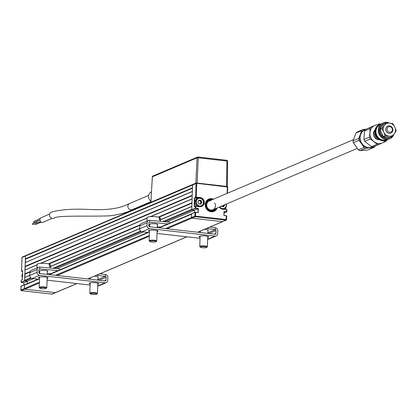 <?xml version="1.0" encoding="UTF-8"?>
<svg xmlns="http://www.w3.org/2000/svg" width="417" height="417" viewBox="0 0 417 417"><rect width="100%" height="100%" fill="white"/><g stroke="black" fill="none" stroke-linecap="round" stroke-linejoin="round"><path stroke-width="0.63" d="M21.189 282.273L24.613 280.714L25.473 256.038A0.573 0.521 -113 0 1 25.781 255.569A0.573 0.521 67 0 0 25.473 256.038L25.374 258.842L192.482 187.812L192.581 185.007A0.573 0.521 -113 0 1 192.883 184.538A0.573 0.521 67 0 0 192.581 185.007L191.721 209.683L195.161 208.224L198.372 208.469L198.226 212.581L195.02 212.336L197.71 212.519M22.028 257.581L22.028 257.503A0.573 0.521 -113 0 1 22.336 257.034L25.781 255.569A0.573 0.521 -113 0 1 26.021 255.538A0.573 0.521 67 0 0 25.781 255.569L196.329 183.079A0.573 0.521 -113 0 1 196.574 183.042L227.208 186.503L227.364 186.978L196.136 183.23M197.622 232.217L222.542 221.625A0.573 0.521 67 0 0 222.787 221.594A0.573 0.521 -113 0 1 222.542 221.625L225.988 220.16L195.396 216.694L191.95 218.159L222.542 221.625L191.95 218.159A0.573 0.521 -113 0 1 191.445 217.538A0.573 0.521 67 0 0 191.95 218.159L167.035 228.751M55.873 292.468A0.573 0.521 -113 0 1 55.435 292.656A0.573 0.521 67 0 0 55.68 292.619L76.999 283.56M39.349 283.023L24.848 289.189L55.435 292.656L24.848 289.189A0.573 0.521 -113 0 1 24.337 288.569A0.573 0.521 67 0 0 24.848 289.189L21.298 290.628M191.867 213.707A0.573 0.521 67 0 0 191.559 214.171L191.445 217.538L194.89 216.074L195.02 212.336L191.575 213.801L195.203 212.17M38.567 279.202L24.457 285.202L24.337 288.569L24.467 284.827L21.022 286.375M24.457 285.202A0.573 0.521 -113 0 1 25.004 284.702M31.457 278.275L25.135 280.964L27.418 281.22L27.334 283.643L27.418 281.22L24.78 280.922L21.34 282.387L23.826 282.747L33.511 278.629M164.507 221.719L192.237 209.933L194.525 210.189L194.447 212.467L194.525 210.189L166.878 221.943M143.453 231.899L56.936 268.673M25.135 280.964A0.573 0.521 -113 0 1 24.624 280.344L30.696 277.758M160.342 219.889L191.83 206.509L191.731 209.313L162.901 221.568M139.7 228.667L50.405 266.619M29.763 275.397L24.723 277.534L24.624 280.344M24.723 277.534L29.769 275.256M50.405 266.484L139.705 228.526M160.347 219.754L191.836 206.373M24.999 277.284L24.853 273.797L30.092 271.571M191.945 203.194L158.887 217.247M139.867 225.331L48.951 263.977M29.93 272.061L25.109 274.11M48.32 263.825L140.029 224.841M158.257 217.095L191.961 202.766L192.091 199.029L150.646 216.642M37.155 264.884L24.984 270.06L24.853 273.797M147.092 218.154L40.71 263.372M24.984 270.06L37.165 264.748M40.324 263.403L147.102 218.018M150.266 216.673L192.096 198.893M25.26 269.809L25.114 266.317L192.221 195.292L192.352 191.549L25.244 262.58L25.114 266.317M192.206 195.714L25.369 266.63M25.244 262.58L192.357 191.413M25.52 262.329L25.374 258.842M192.466 188.234L25.63 259.15M22.643 270.873L21.726 271.264L22.627 271.441M21.46 280.12L22.289 279.682M21.126 286.135L24.65 284.66L21.126 286.135L20.892 290.034A0.573 0.521 -113 0 0 21.403 290.654L51.989 294.121A0.573 0.521 67 0 0 52.427 293.933M76.869 283.544L51.906 294.11M23.826 282.747L23.748 285.025M21.877 270.92L22.508 270.649L22.643 270.961L22.351 279.374L21.236 280.219L21.34 282.387M24.749 276.789A2.575 2.335 67 0 0 24.999 277.196M24.984 273.953A2.575 2.335 67 0 0 24.843 274.146A0.381 0.344 67 0 1 25.056 274.167L25.103 274.188M213.41 199.206A6.672 6.062 67 0 0 208.761 199.107A6.672 6.062 67 0 0 205.216 204.549A6.672 6.062 67 0 0 213.978 211.388A6.672 6.062 67 0 0 217.137 207.974M199.467 197.981L200.165 197.502A4.67 4.243 -113 0 1 204.314 202.573A4.67 4.243 -113 0 1 199.847 206.665L199.779 206.509A4.478 4.071 67 0 0 201.687 206.238A4.478 4.071 67 0 0 204.064 202.584A4.478 4.071 67 0 0 200.087 197.721L195.719 197.304L194.77 197.71L198.424 198.122M194.63 206.514L195.912 206.071L199.503 206.623M201.614 206.05A4.478 4.071 -113 0 1 201.119 206.425M196.219 197.283L200.165 197.502M199.847 206.665L195.98 206.222L194.28 206.665L194.145 206.352L194.437 197.939L195.552 197.095L196.026 183.543A0.573 0.521 -113 0 1 196.329 183.079M195.552 197.095L196.298 197.064L196.772 183.511L196.026 183.543L25.473 256.038L22.028 257.503L21.559 271.055M195.234 206.259L195.333 208.427L191.721 209.683M197.986 212.404L198.117 208.667L195.333 208.427M191.888 209.892L194.525 210.189L198.117 208.667M191.575 213.801L191.445 217.538L165.481 228.573M226.535 219.577L226.707 215.881L226.29 215.615L226.645 215.829M222.98 221.443A0.573 0.521 -113 0 1 222.787 221.594L226.228 220.129A0.573 0.573 0 0 0 226.577 219.623L226.535 219.66A0.573 0.521 67 0 1 225.988 220.16L226.358 215.766L223.898 215.49L224.038 211.377L226.853 211.768L224.137 211.617L223.898 215.401M224.007 215.354L226.707 215.881L226.577 219.623L194.89 216.074A0.573 0.521 -113 0 0 195.396 216.694L195.766 212.3M219.415 207.004A4.478 4.071 67 0 0 222.636 209.099L226.52 209.532L222.699 209.256A4.67 4.243 -113 0 1 219.326 207.04M226.582 211.904L226.921 209.808L226.52 209.532L226.858 209.751M225.884 207.338L225.805 209.459M223.147 206.644L223.992 205.3A2.575 2.335 -113 0 1 223.59 206.754L223.606 206.399M219.431 206.999L222.699 209.256M194.317 201.406A3.049 2.768 -113 0 1 194.577 201.176M194.416 205.69A3.049 2.768 -113 0 1 194.181 205.399M198.153 198.216L195.49 197.788M195.5 197.397L195.51 197.116M197.95 198.299L194.687 197.929L194.395 206.342L194.739 206.379M201.375 206.16A4.29 3.894 -113 0 1 199.55 206.42A4.29 3.894 -113 0 1 195.818 202.766A4.29 3.894 -113 0 1 198.023 198.268A4.29 3.894 -113 0 1 199.847 198.007A4.29 3.894 -113 0 1 203.579 201.661A4.29 3.894 -113 0 1 201.375 206.16L200.535 206.519A4.29 3.894 67 0 0 200.895 206.326M200.739 204.163A2.575 2.335 67 0 0 201.13 202.928M200.921 201.724A2.575 2.335 67 0 0 200.405 200.905M200.228 200.728A2.575 2.335 67 0 0 199.779 200.4M225.701 209.449L225.769 207.499M208.719 199.128A6.672 6.062 -113 0 1 211.164 198.711L211.226 199.237A6.099 5.541 67 0 0 205.737 204.799A6.099 5.541 67 0 0 211.158 211.231A6.099 5.541 67 0 0 216.418 208.281M212.686 199.508A6.099 5.541 67 0 0 211.93 199.316L211.867 198.789A6.672 6.062 -113 0 1 213.327 199.237M217.054 208.01A6.672 6.062 -113 0 1 213.937 211.403M215.573 208.636A5.525 5.02 -113 0 1 206.895 207.525A5.525 5.02 -113 0 1 211.205 199.8L211.226 199.237M211.909 199.842L211.93 199.316M214.672 202.943A4.764 4.326 -113 0 1 212.878 209.782A4.764 4.326 -113 0 1 206.796 206.139A4.764 4.326 -113 0 1 210.887 200.671L211.205 199.8M22.554 273.568A4.29 3.894 67 0 0 22.403 277.858M24.801 275.293L25.077 274.928M25.02 276.607L24.77 276.283M200.29 204.054L200.535 203.261L201.583 202.255L201.072 201.661L200.634 201.844L200.186 200.733L198.779 200.619M201.14 202.443L200.634 201.844M198.68 200.53L198.252 201.364M198.815 203.939L199.362 203.908M200.535 203.261L201.135 202.709M199.712 205.982A3.909 3.55 67 0 0 203.449 202.558A3.909 3.55 67 0 0 199.978 198.32A3.909 3.55 67 0 0 196.24 201.745A3.909 3.55 67 0 0 199.712 205.982M199.034 203.976A0.381 0.344 -113 0 1 198.607 203.663L197.908 202.198A0.381 0.344 -113 0 1 197.924 201.666L198.721 200.379A0.381 0.344 -113 0 1 199.164 200.155L200.655 200.327A0.381 0.344 -113 0 1 201.088 200.64L201.781 202.104A0.381 0.344 -113 0 1 201.765 202.636L200.968 203.923A0.381 0.344 -113 0 1 200.525 204.148L199.034 203.976M198.023 198.268L197.085 198.664A4.29 3.894 67 0 0 194.807 202.188A4.29 3.894 67 0 0 196.866 206.175M223.173 206.655L223.778 205.748L223.34 205.935M221.667 206.53L222.214 206.498M219.816 206.837A3.909 3.55 67 0 0 222.569 208.573A3.909 3.55 67 0 0 226.212 204.116M226.389 204.038A4.29 3.894 -113 0 1 224.231 208.75A4.29 3.894 -113 0 1 222.407 209.011A4.29 3.894 -113 0 1 221.604 208.828M223.251 209.167A4.29 3.894 67 0 0 223.293 209.152L224.231 208.75M224.685 204.763A0.381 0.344 -113 0 1 224.622 205.227L223.825 206.514A0.381 0.344 -113 0 1 223.382 206.738L221.886 206.566A0.381 0.344 -113 0 1 221.458 206.253L221.437 206.144M51.984 218.399L43.186 222.24A2.476 2.257 -113.6 0 1 39.902 219.712A2.476 2.257 -113.6 0 1 41.205 217.7L49.675 213.999M49.524 214.885A3.336 3.039 66.4 0 0 53.955 218.284C56.175 215.016 89.499 216.741 110.145 215.803C120.867 214.255 128.227 212.196 132.231 209.631L132.231 209.631A3.336 3.028 -113 0 1 127.852 206.212A3.336 3.028 -113 0 1 129.624 203.491L129.624 203.491C123.307 206.54 114.284 210.564 90.385 209.511C73.21 208.651 60.178 209.537 51.286 212.17A3.336 3.039 66.4 0 0 49.524 214.885M41.429 222.209L40.277 222.709A0.761 0.693 -113.6 0 1 39.276 222.084M40.538 221.536L37.645 222.798A0.761 0.693 -113.6 0 1 36.633 222.021A0.761 0.693 -113.6 0 1 37.035 221.401L39.923 220.14M38.468 220.775A0.761 0.693 -113.6 0 1 38.202 219.332L40.34 218.399M151.449 191.768L150.808 192.174A5.525 5.02 67 0 0 148.551 196.324A5.525 5.02 67 0 0 150.897 201.281M38.317 220.739L34.434 222.433A0.573 0.521 -113.6 0 1 33.673 221.849A0.573 0.521 -113.6 0 1 33.975 221.385L37.858 219.691M37.144 222.808L33.261 224.502A0.573 0.521 -113.6 0 1 32.505 223.924A0.573 0.521 -113.6 0 1 32.802 223.455L36.691 221.761M39.782 222.72L35.898 224.414A0.573 0.521 -113.6 0 1 35.169 223.674M198.054 157.047L226.598 160.279A0.959 0.354 96.5 0 1 226.671 160.269A0.959 0.354 96.5 0 1 226.931 161.051L227.52 161.233L227.156 186.498M227.15 186.675L226.634 186.415L226.931 161.051L198.247 157.798L197.116 183.068L226.634 186.415M197.116 183.068L196.683 183.042M196.454 183.042L195.865 183.126L196.991 157.85L198.247 157.798A0.959 0.354 96.5 0 0 197.981 157.016A0.959 0.959 0 0 0 197.502 157.089A0.959 0.87 67 0 0 196.991 157.85L152.387 176.813A0.959 0.87 -113 0 1 152.893 176.047A0.959 0.959 0 0 0 152.314 176.876L150.907 202.235L195.865 183.126M151.423 202.49L150.834 202.302L152.377 176.944M379.548 139.799L376.759 139.268L374.966 135.848L373.627 132.236L375.373 129.327M378.042 138.725L376.759 139.268M374.919 131.683L373.627 132.236M392.355 129.817A2.856 2.596 67 0 0 389.9 126.643A2.856 2.596 67 0 0 387.091 129.056A2.856 2.596 67 0 0 389.551 132.231A2.856 2.596 67 0 0 392.355 129.817M385.85 129.082A3.81 3.461 -113 0 1 387.867 126.085A3.81 3.461 -113 0 1 392.871 130.099A3.81 3.461 -113 0 1 390.849 133.101A3.81 3.461 -113 0 1 385.85 129.082M365.334 129.656L365.037 129.781A9.341 8.486 67 0 0 360.09 137.13A9.341 8.486 67 0 0 372.345 146.972L372.636 146.847M379.22 139.747A5.718 5.197 -113 0 1 377.119 139.346M376.687 139.148A5.718 5.197 -113 0 1 373.465 133.346A5.718 5.197 -113 0 1 373.637 132.267M385.595 140.477A9.528 8.658 -113 0 1 382.613 142.812A9.528 8.658 -113 0 1 373.835 141.54A9.528 8.658 -113 0 1 369.952 132.835A9.528 8.658 -113 0 1 374.852 125.408L365.469 129.484A10.482 9.523 67 0 0 364.458 131.016L363.921 139.554A10.482 9.523 67 0 0 364.719 141.353L371.417 146.628A10.482 9.523 67 0 0 373.231 146.893L378.897 144.485A10.482 9.523 -113 0 1 377.088 144.219L370.39 138.944A10.482 9.523 -113 0 1 369.587 137.146L370.124 128.608A10.482 9.523 -113 0 1 371.135 127.076L374.852 125.408A9.528 8.658 -113 0 1 378.907 124.746M373.663 132.168A5.718 5.197 -113 0 1 375.091 129.765M387.039 139.877A10.482 9.523 -113 0 1 386.132 141.222L378.897 144.485M378.37 123.818A10.482 9.523 -113 0 1 380.179 124.084M371.135 127.076L365.469 129.484M370.124 128.608L364.458 131.016M369.587 137.146L363.921 139.554M370.39 138.944L364.719 141.353M377.088 144.219L371.417 146.628M380.622 124.516A8.1 7.36 67 0 0 375.962 131.032A8.1 7.36 67 0 0 379.366 138.512A8.1 7.36 67 0 0 386.95 139.403M381.419 123.844A8.575 7.793 67 0 0 379.882 124.302A8.575 7.793 67 0 0 375.342 131.047A8.575 7.793 67 0 0 386.595 140.086A8.575 7.793 67 0 0 387.987 139.294M379.684 124.391A8.575 7.793 67 0 0 379.48 124.469A8.575 7.793 67 0 0 374.935 131.219A8.575 7.793 67 0 0 386.189 140.258A8.575 7.793 67 0 0 386.392 140.169M389.723 138.752A8.575 7.793 -113 0 1 389.525 138.84A8.575 7.793 -113 0 1 378.271 129.802A8.575 7.793 -113 0 1 382.816 123.057A8.575 7.793 -113 0 1 383.02 122.973M393.997 134.258A8.575 7.793 -113 0 1 389.926 138.668A8.575 7.793 -113 0 1 378.672 129.63A8.575 7.793 -113 0 1 383.218 122.885A8.575 7.793 -113 0 1 389.285 123.046M383.776 123.682A7.626 6.927 67 0 0 383.593 123.76L383.937 123.614A7.626 6.927 67 0 0 379.918 129.604A7.626 6.927 67 0 0 389.921 137.636A7.626 6.927 67 0 0 390.13 137.542M383.593 123.76A7.626 6.927 67 0 0 379.553 129.76A7.626 6.927 67 0 0 389.556 137.792A7.626 6.927 67 0 0 389.739 137.709M385.918 122.687L389.697 123.104A6.672 6.062 67 0 1 394.81 127.133L396.15 130.75L394.399 133.654A6.672 6.062 67 0 0 394.81 127.133L393.012 123.713L389.697 123.104A6.672 6.062 67 0 0 384.172 125.59A6.672 6.062 67 0 0 383.76 132.111L381.962 128.691L385.918 122.687L384.031 123.489L380.075 129.494L383.213 136.526L385.099 135.728L383.76 132.111A6.672 6.062 67 0 0 388.873 136.145L392.194 136.755L394.399 133.654A6.672 6.062 -113 0 1 388.873 136.145L385.099 135.728M381.962 128.691L380.075 129.494M392.194 136.755L390.307 137.558L383.213 136.526M390.849 133.101L390.776 133.132A3.81 3.461 -113 0 1 386.616 131.871A3.81 3.461 -113 0 1 386.361 127.321A3.81 3.461 -113 0 1 387.831 126.101M372.944 146.873A9.528 8.658 -113 0 1 369.848 147.837L365.772 148.259A10.482 9.523 -113 0 1 364.077 147.441L361.638 143.87A9.528 8.658 -113 0 1 360.257 134.509L361.602 130.641L355.936 133.049A10.482 9.523 -113 0 1 356.613 132.455A10.482 9.523 -113 0 1 357.343 131.939L363.009 129.531L366.095 129.202M375.144 146.383A10.482 9.523 -113 0 1 374.466 146.977A10.482 9.523 -113 0 1 373.731 147.498L368.065 149.906L360.106 150.667A10.482 9.523 -113 0 1 358.411 149.849L353.335 142.796A10.482 9.523 -113 0 1 353.048 140.863L355.936 133.049M373.731 147.498L369.848 147.837A9.528 8.658 -113 0 1 361.638 143.87L359.001 140.388L353.335 142.796M364.077 147.441L358.411 149.849M365.772 148.259L360.106 150.667M359.001 140.388A10.482 9.523 -113 0 1 358.714 138.454L360.257 134.509A9.528 8.658 -113 0 1 365.792 129.338M358.714 138.454L353.048 140.863M361.602 130.641A10.482 9.523 -113 0 1 363.009 129.531M90.145 283.925A4.764 0.912 2 0 1 89.212 283.346A4.764 0.912 2 0 1 89.582 283.013A4.764 0.912 2 0 1 94.925 282.653A4.764 0.912 2 0 1 98.735 283.68A4.764 0.912 2 0 1 98.37 284.008A4.764 0.912 2 0 1 97.766 284.191M39.516 278.186A4.764 0.912 2 0 1 38.583 277.607A4.764 0.912 2 0 1 38.948 277.274A4.764 0.912 2 0 1 44.296 276.914A4.764 0.912 2 0 1 48.106 277.936A4.764 0.912 2 0 1 47.741 278.269A4.764 0.912 2 0 1 47.137 278.452M100.017 273.776L105.438 274.49A2.763 2.512 -113 0 1 107.852 277.487L107.748 280.38A2.763 2.512 -113 0 1 105.105 282.799L39.542 275.366A2.763 2.512 -113 0 1 37.087 272.369L37.191 269.476A2.763 2.512 -113 0 1 38.656 267.219L31.327 270.336A2.763 2.512 67 0 0 29.862 272.593L29.758 275.486A2.763 2.512 67 0 0 32.213 278.483L39.474 279.307M38.656 267.219A2.763 2.512 -113 0 1 39.787 267.047L59.84 268.949M96.645 275.21L105.345 276.356A0.86 0.777 -113 0 1 106.095 277.289L105.991 280.177A0.86 0.777 -113 0 1 105.173 280.933L39.61 273.5A0.86 0.777 -113 0 1 38.849 272.567L38.948 269.674A0.86 0.777 -113 0 1 39.756 268.923L57.916 270.643M39.751 271.41A4.191 0.771 1.1 0 1 39.782 270.831A4.191 0.771 1.1 0 1 45.265 270.513A4.191 0.771 1.1 0 1 47.522 271.561A4.191 0.771 1.1 0 1 47.371 271.618M50.587 273.755L47.309 273.448M39.709 272.728L38.849 272.645M97.708 285.906L97.776 285.916A2.763 2.512 67 0 0 98.954 285.749L106.283 282.632M47.074 280.167L90.108 285.046M98.751 280.203A0.86 0.777 67 0 0 98.016 279.473L97.932 279.463M90.338 278.457L89.316 278.327M94.518 276.111A4.191 0.829 2.9 0 1 98 277.425M200.087 237.195A4.764 0.912 2 0 1 199.154 236.616A4.764 0.912 2 0 1 199.519 236.283A4.764 0.912 2 0 1 204.862 235.923A4.764 0.912 2 0 1 208.677 236.95A4.764 0.912 2 0 1 208.307 237.278A4.764 0.912 2 0 1 207.702 237.461M149.453 231.456A4.764 0.912 2 0 1 148.52 230.877A4.764 0.912 2 0 1 148.885 230.544A4.764 0.912 2 0 1 154.233 230.184A4.764 0.912 2 0 1 158.043 231.206A4.764 0.912 2 0 1 157.678 231.539A4.764 0.912 2 0 1 157.073 231.722M207.645 239.176L207.713 239.186A2.763 2.512 67 0 0 208.891 239.019L216.22 235.902A2.763 2.512 -113 0 1 215.042 236.069L149.479 228.636A2.763 2.512 -113 0 1 147.029 225.639L147.128 222.746A2.763 2.512 -113 0 1 149.729 220.317L169.782 222.219M209.954 227.046L215.38 227.76A2.763 2.512 -113 0 1 217.789 230.757L217.69 233.65A2.763 2.512 -113 0 1 216.22 235.902M214.359 234.114L215.928 233.447A0.86 0.777 -113 0 1 215.109 234.203L149.547 226.77A0.86 0.777 -113 0 1 148.786 225.837L148.885 222.944A0.86 0.777 -113 0 1 149.693 222.193L167.853 223.913M148.598 220.489L141.264 223.606A2.763 2.512 67 0 0 139.799 225.863L139.695 228.756A2.763 2.512 67 0 0 142.15 231.753L149.416 232.577M149.693 224.68A4.191 0.771 1.1 0 1 149.724 224.101A4.191 0.771 1.1 0 1 155.202 223.783A4.191 0.771 1.1 0 1 157.459 224.831A4.191 0.771 1.1 0 1 157.313 224.888M160.524 227.03L157.245 226.718M149.646 225.998L148.786 225.915M157.011 233.437L200.045 238.315M206.582 228.48L215.281 229.626A0.86 0.777 -113 0 1 216.032 230.559L215.928 233.447M208.688 233.473A0.86 0.777 67 0 0 207.953 232.743L207.869 232.733M200.275 231.727L199.253 231.597M204.455 229.381A4.191 0.829 2.9 0 1 207.942 230.695M146.904 221.208L147.128 217.627A6.62 1.267 2 0 1 151.939 216.59A6.62 1.267 2 0 1 159.336 217.377L159.31 219.806A6.688 1.277 2 0 1 159.836 220.02A6.688 1.277 2 0 1 160.18 220.239L160.206 217.81A6.62 1.267 2 0 1 160.357 218.091L160.331 221.323M160.196 218.362A6.62 1.267 2 0 1 159.32 218.737M160.206 217.81L159.33 217.851M155.916 241.287A3.242 0.62 -178 0 0 151.996 240.797A3.242 0.62 -178 0 0 149.739 241.433A3.242 0.62 -178 0 0 149.927 241.558A3.242 0.62 -178 0 0 153.221 242.053A3.242 0.62 -178 0 0 156.094 241.657A3.242 0.62 -178 0 0 155.916 241.287M149.416 241.021A3.81 0.73 2 0 1 149.197 240.875A3.81 0.73 2 0 1 149.13 240.729A3.81 0.73 2 0 1 152.21 240.124A3.81 0.73 2 0 1 156.464 240.703A3.81 0.73 2 0 1 156.75 240.995A3.81 0.73 2 0 1 156.672 241.135L156.094 241.657M157.214 227.635L157.329 224.356A3.81 0.73 -178 0 0 157.136 224.117M36.967 267.938L37.186 264.357A6.62 1.267 2 0 1 42.002 263.32A6.62 1.267 2 0 1 49.394 264.107L49.373 266.536A6.688 1.277 2 0 1 49.899 266.75A6.688 1.277 2 0 1 50.243 266.969L50.264 264.54A6.62 1.267 2 0 1 50.421 264.821L50.394 268.053M50.264 264.54L49.394 264.581M45.974 288.017A3.242 0.62 -178 0 0 42.054 287.527A3.242 0.62 -178 0 0 39.803 288.163A3.242 0.62 -178 0 0 39.985 288.288A3.242 0.62 -178 0 0 43.285 288.783A3.242 0.62 -178 0 0 46.151 288.387A3.242 0.62 -178 0 0 45.974 288.017M39.479 287.751A3.81 0.73 2 0 1 39.261 287.605A3.81 0.73 2 0 1 39.193 287.459A3.81 0.73 2 0 1 42.273 286.854A3.81 0.73 2 0 1 46.522 287.433A3.81 0.73 2 0 1 46.808 287.725A3.81 0.73 2 0 1 46.735 287.866L46.151 288.387M47.277 274.365L47.392 271.086A3.81 0.73 -178 0 0 47.199 270.847M96.358 294.313A3.242 0.62 -178 0 0 96.786 294.126A3.242 0.62 -178 0 0 94.815 293.359A3.242 0.62 -178 0 0 90.864 293.474A3.242 0.62 -178 0 0 90.432 293.902A3.242 0.62 -178 0 0 93.022 294.48A3.242 0.62 -178 0 0 96.358 294.313M90.432 293.902L89.89 293.344A3.81 0.73 2 0 1 89.822 293.198A3.81 0.73 2 0 1 90.4 292.838A3.81 0.73 2 0 1 94.695 292.671A3.81 0.73 2 0 1 97.442 293.464A3.81 0.73 2 0 1 97.364 293.604L96.786 294.126M97.906 280.109L98.021 276.825A3.81 0.73 -178 0 0 98.021 276.805M206.524 247.51A3.242 0.62 -178 0 0 206.723 247.396A3.242 0.62 -178 0 0 204.523 246.603A3.242 0.62 -178 0 0 200.577 246.817A3.242 0.62 -178 0 0 200.368 247.172A3.242 0.62 -178 0 0 203.199 247.766A3.242 0.62 -178 0 0 206.524 247.51M200.368 247.172L199.832 246.614A3.81 0.73 2 0 1 199.764 246.468A3.81 0.73 2 0 1 200.071 246.197A3.81 0.73 2 0 1 204.356 245.915A3.81 0.73 2 0 1 207.379 246.734A3.81 0.73 2 0 1 207.301 246.874L206.723 247.396M207.848 233.379L207.963 230.095A3.81 0.73 -178 0 0 207.963 230.075M87.685 278.947L186.806 236.814M149.286 236.293L57.093 275.481M20.98 286.333L20.85 290.07L39.375 282.173M55.539 275.303L149.312 235.443M191.559 214.171L159.32 227.875M148.504 232.472L49.383 274.605M141.394 231.544L54.57 268.449M52.959 268.298L140.633 231.034M51.948 294.126L21.356 290.659A0.573 0.573 0 0 1 20.85 290.07L20.897 290.117M227.14 193.368L227.364 186.978L227.713 187.092L227.458 193.233M227.666 187.045A0.573 0.521 67 0 0 227.265 186.529M195.98 206.222L195.912 208.187M224.085 213.056L226.624 211.977M226.853 211.768L226.921 209.808L226.572 209.694L226.499 211.654M152.893 176.047L197.502 157.089A0.959 0.87 67 0 1 197.908 157.032A0.959 0.354 96.5 0 1 197.981 157.016L226.671 160.269A0.959 0.959 0 0 1 227.52 161.233L227.229 186.503M226.765 160.321A0.959 0.87 -113 0 1 227.437 161.155M39.542 275.366L32.213 278.483M37.087 272.369L29.758 275.486M37.191 269.476L29.862 272.593M39.787 267.047L39.756 268.923L39.12 269.189M97.776 285.916L105.105 282.799M104.422 280.844L105.991 280.177M99.131 280.245L106.095 277.289M98.016 279.473L105.345 276.356L105.438 274.49M207.713 239.186L215.042 236.069M149.729 220.317L149.693 222.193L149.057 222.459M149.479 228.636L142.15 231.753M147.029 225.639L139.695 228.756M147.128 222.746L139.799 225.863M209.068 233.515L216.032 230.559M207.953 232.743L215.281 229.626L215.38 227.76M222.787 221.594L197.752 232.233M186.936 236.83L87.815 278.963M191.575 213.832L158.695 227.807M147.879 232.405L48.758 274.537M37.942 279.135L24.759 284.738M52.234 294.084L55.68 292.619M21.194 280.255L21.126 282.22M21.986 257.539L21.512 271.097M201.687 206.238L199.795 206.504M196.615 183.037L227.208 186.503A0.573 0.573 0 0 1 227.713 187.092L227.5 193.212M195.12 212.18L191.674 213.645M226.707 211.966L224.085 213.077M353.444 139.679L209.214 200.989M357.286 148.4L212.941 209.756M150.871 201.708L132.231 209.631M148.66 195.401L129.624 203.491M376.144 138.204L375.925 138.668M379.48 124.469L379.882 124.302M386.189 140.258L386.595 140.086M389.926 138.668L389.525 138.84M383.218 122.885L382.816 123.057M389.921 137.636L389.556 137.792M149.739 241.433L149.197 240.875M149.13 240.729L149.489 230.361M149.614 226.775L149.708 224.106M156.75 240.995L157.11 230.627M39.803 288.163L39.261 287.605M39.193 287.459L39.552 277.091M39.678 273.505L39.771 270.836M46.808 287.725L47.173 277.357M101.029 273.344L101.023 273.906M97.442 293.464L97.802 283.101M89.822 293.198L90.187 282.835M90.312 279.244L90.359 277.878M210.966 226.613L210.966 227.176M207.379 246.734L207.744 236.371M199.764 246.468L200.124 236.105M200.249 232.514L200.296 231.148"/></g></svg>
